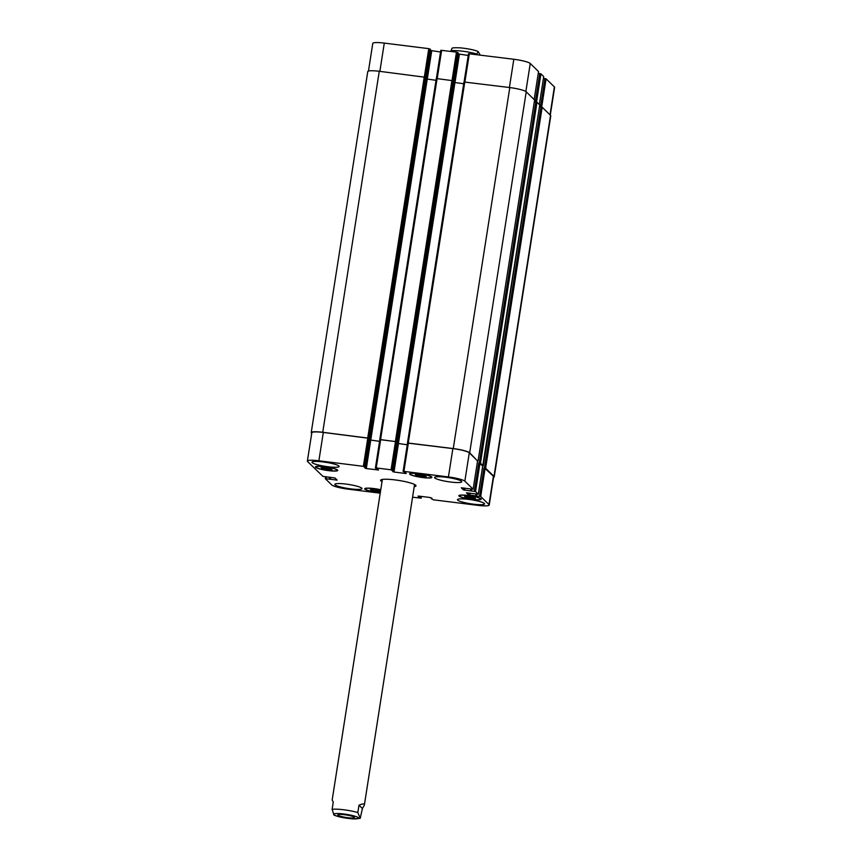 <?xml version="1.0" encoding="UTF-8"?>
<svg xmlns="http://www.w3.org/2000/svg" width="862" height="862" viewBox="0 0 862 862"><rect width="100%" height="100%" fill="white"/><g stroke="black" fill="none" stroke-linecap="round" stroke-linejoin="round"><path stroke-width="1.29" d="M337.969 815.193A8.394 1.25 8.9 0 1 337.829 814.913A8.394 1.25 8.9 0 1 346.319 814.978A8.394 1.25 8.9 0 1 354.422 817.51A8.394 1.25 8.9 0 1 346.793 817.575A8.394 1.25 8.9 0 1 337.969 815.193M415.29 484.907A17.919 2.661 8.9 0 1 414.46 485.08M382.286 480.048A17.919 2.661 8.9 0 1 381.554 479.617M382.038 481.632A17.919 2.661 8.9 0 1 380.896 480.888A17.919 2.661 8.9 0 1 380.595 480.285A17.919 2.661 8.9 0 1 398.707 480.425A17.919 2.661 8.9 0 1 415.99 485.834A17.919 2.661 8.9 0 1 414.213 486.674M362.417 808.534L360.197 818.329L357.827 812.564L358.98 805.205L362.417 808.534L364.346 805.151C364.497 803.567 362.708 803.589 358.98 805.205M382.372 479.444L332.161 800.108L333.271 802.005L332.118 809.364L333.971 815.086C338.432 816.928 344.757 818.2 352.946 818.9L360.197 818.329M451.99 48.337L450.804 51.397M476.514 54.608L478.194 51.58L480.156 55.06M380.465 491.642L371.436 490.424L371.587 489.422M376.909 491.555L377.157 489.993M371.436 490.424L370.369 489.4L374.776 489.497L380.573 490.941M465.599 497.352L464.532 496.318L468.95 496.415L474.423 497.546L475.49 498.581L465.599 497.352L465.76 496.35M471.072 498.484L471.32 496.911M416.335 475.49L415.268 474.456L419.686 474.553L425.16 475.695L426.227 476.718L416.335 475.49L416.497 474.488M421.809 476.621L422.057 475.048M322.172 468.562L321.106 467.538L325.513 467.635L330.997 468.766L332.053 469.801L322.172 468.562L322.323 467.56M327.646 469.704L327.894 468.131M410.366 474.294A10.689 1.584 -171.1 0 0 421.593 477.322A10.689 1.584 -171.1 0 0 431.312 477.246A10.689 1.584 -171.1 0 0 420.99 474.025A10.689 1.584 -171.1 0 0 410.193 473.938A10.689 1.584 -171.1 0 0 410.366 474.294M409.773 474.219A11.303 1.681 8.9 0 1 409.59 473.841A11.303 1.681 8.9 0 1 421.012 473.928A11.303 1.681 8.9 0 1 431.916 477.332A11.303 1.681 8.9 0 1 421.647 477.419A11.303 1.681 8.9 0 1 409.773 474.219M459.629 496.156A10.689 1.584 -171.1 0 0 470.857 499.184A10.689 1.584 -171.1 0 0 480.565 499.098A10.689 1.584 -171.1 0 0 470.253 495.876A10.689 1.584 -171.1 0 0 459.457 495.801A10.689 1.584 -171.1 0 0 459.629 496.156M459.037 496.081A11.303 1.681 8.9 0 1 458.853 495.704A11.303 1.681 8.9 0 1 470.275 495.79A11.303 1.681 8.9 0 1 481.168 499.195A11.303 1.681 8.9 0 1 470.911 499.281A11.303 1.681 8.9 0 1 459.037 496.081M380.745 489.853A10.689 1.584 -171.1 0 0 365.283 488.873A10.689 1.584 -171.1 0 0 365.456 489.228A10.689 1.584 -171.1 0 0 380.304 492.665M380.293 492.762A11.303 1.681 8.9 0 1 364.863 489.163A11.303 1.681 8.9 0 1 364.68 488.776A11.303 1.681 8.9 0 1 380.767 489.756M316.203 467.376A10.689 1.584 -171.1 0 0 327.431 470.393A10.689 1.584 -171.1 0 0 337.139 470.318A10.689 1.584 -171.1 0 0 326.827 467.096A10.689 1.584 -171.1 0 0 316.02 467.01A10.689 1.584 -171.1 0 0 316.203 467.376M315.6 467.301A11.303 1.681 8.9 0 1 315.417 466.924A11.303 1.681 8.9 0 1 326.838 467.01A11.303 1.681 8.9 0 1 337.742 470.415A11.303 1.681 8.9 0 1 327.474 470.501A11.303 1.681 8.9 0 1 315.6 467.301M434.836 477.968A13.738 2.036 8.9 0 1 434.61 477.505A13.738 2.036 8.9 0 1 448.499 477.613A13.738 2.036 8.9 0 1 461.763 481.761A13.738 2.036 8.9 0 1 449.274 481.858A13.738 2.036 8.9 0 1 434.836 477.968M312.216 462.678A13.738 2.036 8.9 0 1 311.99 462.215A13.738 2.036 8.9 0 1 325.879 462.323A13.738 2.036 8.9 0 1 339.143 466.461A13.738 2.036 8.9 0 1 326.655 466.568A13.738 2.036 8.9 0 1 312.216 462.678M335.059 484.821A13.738 2.036 8.9 0 1 334.833 484.358A13.738 2.036 8.9 0 1 348.722 484.466A13.738 2.036 8.9 0 1 361.986 488.614A13.738 2.036 8.9 0 1 349.498 488.711A13.738 2.036 8.9 0 1 335.059 484.821M457.679 500.111A13.738 2.036 8.9 0 1 457.453 499.648A13.738 2.036 8.9 0 1 471.342 499.766A13.738 2.036 8.9 0 1 484.606 503.904A13.738 2.036 8.9 0 1 472.117 504.001A13.738 2.036 8.9 0 1 457.679 500.111M380.228 493.172L348.173 489.174A14.255 2.112 8.9 0 1 331.751 484.95L325.286 478.669L337.15 480.102L334.995 478.001L322.905 476.374L307.615 461.558A14.255 2.112 8.9 0 1 307.378 461.073A14.255 2.112 8.9 0 1 318.875 460.782L363.376 466.331L366.296 468.583L378.59 469.984L376.015 468.562L375.412 467.958L376.231 467.937L391.068 469.79L393.988 472.031L405.463 473.464L406.282 473.443L405.14 472.322L403.114 471.449L403.922 471.385L448.423 476.945A14.255 2.112 8.9 0 1 464.844 481.168L473.152 489.239L461.289 487.806L463.433 489.907L475.533 491.523L478.313 494.238L466.439 492.805L468.594 494.907L480.694 496.523L488.98 504.561A14.255 2.112 8.9 0 1 489.217 505.035A14.255 2.112 8.9 0 1 477.71 505.337L433.22 499.788L430.289 497.536L418.824 496.103L418.016 496.167L419.137 497.255L421.184 498.161L412.564 497.212M368.451 71.083L372.783 43.391A14.255 2.112 8.9 0 1 384.29 43.1L428.78 48.649L430.547 49.543M430.407 50.47L440.547 52M436.431 78.474L440.816 50.276L456.472 52.108L458.228 53.002M458.099 53.929L468.238 55.459M464.112 81.933L468.508 53.724L513.827 59.262A14.255 2.112 8.9 0 1 530.249 63.486L538.534 71.578M538.276 73.356L540.937 73.841L543.717 76.556L539.343 104.517L543.707 76.524M543.437 78.356L546.099 78.841L554.385 86.879A14.255 2.112 8.9 0 1 554.622 87.353L550.279 115.12M463.702 83.754L453.746 82.353L397.22 443.348L407.273 444.76M457.647 52.41L453.207 80.748L436.291 78.528L379.786 439.501L396.682 441.743L392.242 470.092M436.01 80.295L426.054 78.905L369.529 439.9L379.582 441.344M429.955 48.951L425.516 77.3L379.258 71.287A14.255 2.112 -171.1 0 0 367.762 71.589L311.225 432.584A14.255 2.112 8.9 0 1 322.733 432.293L368.893 438.198L364.551 466.633M489.217 505.035L493.657 476.697A14.255 2.112 8.9 0 0 493.42 476.223L484.455 467.947L485.618 468.249L494.001 476.374A14.255 2.112 8.9 0 1 494.238 476.848L550.775 115.853A14.255 2.112 -171.1 0 0 550.538 115.368L542.155 107.244L540.485 106.888L544.924 78.539M539.752 104.992L536.994 102.244L535.324 101.888L539.763 73.539M483.248 465.954L539.763 104.927L482.731 466.008M534.591 99.992L526.219 91.803A14.255 2.112 -171.1 0 0 509.798 87.568L463.982 81.987L407.478 442.949L453.261 448.574A14.255 2.112 8.9 0 1 469.682 452.798L477.57 461.008M478.087 460.954L534.602 99.927L478.065 460.922M307.378 461.073L311.818 432.735A14.255 2.112 8.9 0 1 323.315 432.444L368.99 438.295M369.529 439.9L379.582 441.312M375.433 467.926L379.851 439.609L396.682 441.743M397.22 443.348L407.273 444.792M403.125 471.385L407.543 443.068L452.862 448.596A14.255 2.112 8.9 0 1 469.284 452.819L477.57 460.922M483.226 465.922L480.468 463.239L478.798 462.883L482.72 465.922M311.721 433.317L311.462 433.058A14.255 2.112 8.9 0 1 311.225 432.584M494.238 476.848A14.255 2.112 8.9 0 1 493.549 477.354M375.412 467.958L436.291 78.528M407.532 443.079L463.982 81.987M354.756 816.163A12.618 1.875 -171.1 0 0 340.199 813.631A12.618 1.875 -171.1 0 0 333.863 814.676A12.618 1.875 -171.1 0 0 352.052 818.781A12.618 1.875 -171.1 0 0 354.756 816.163M357.827 812.564A16.281 2.414 -171.1 0 0 332.118 809.364M450.901 50.772A16.281 2.414 8.9 0 1 476.621 53.972M379.862 71.363L384.29 43.1M424.363 76.923L428.78 48.649M427.272 79.207L431.711 50.901M426.097 78.927L430.537 50.599M437.217 78.517L441.646 50.255M452.044 80.371L456.472 52.108M454.964 82.666L459.392 54.349M453.789 82.386L458.218 54.047M464.898 81.976L469.327 53.703M509.399 87.525L513.827 59.262M525.863 91.523L530.249 63.486M534.16 99.496L538.545 71.524L534.181 99.518M536.52 102.072L540.937 73.841M541.681 107.071L546.099 78.841M550.01 114.861L554.385 86.879M326.364 476.966L326.105 478.647M325.286 478.669L325.567 476.869L325.308 478.636M330.038 477.225L329.737 479.164M329.564 477.16L329.262 479.035M330.146 477.236L329.834 479.25M330.62 477.289L330.297 479.369M336.439 479.401L336.331 480.123M323.315 432.444L318.875 460.782M367.815 437.993L363.376 466.331M369.561 439.932L365.122 468.281M427.229 79.207L366.296 468.583M377.879 469.284L377.772 470.005M380.67 439.598L376.231 467.937M395.507 441.441L391.068 469.79M397.253 443.391L392.813 471.729M398.427 443.693L393.988 472.031M405.571 472.742L405.463 473.464M408.362 443.046L403.922 471.385M452.862 448.596L448.423 476.945M469.284 452.819L464.844 481.168M477.58 460.858L473.141 489.207M463.734 487.989L463.433 489.907M464.93 488.129L464.607 490.209M470.932 489.088L470.641 490.963M471.46 489.153L471.191 490.823M470.867 490.834L471.137 489.11L470.878 490.823M479.972 463.185L475.533 491.523M478.798 462.883L474.359 491.221M482.731 465.857L478.291 494.206M468.896 492.989L468.594 494.907M470.092 493.129L469.768 495.208M476.093 494.088L475.802 495.962M476.611 494.152L476.352 495.833M476.298 494.109L476.039 495.822L476.298 494.109M485.134 468.185L480.694 496.523M483.959 467.883L479.52 496.221M493.42 476.223L488.98 504.561M431.873 498.236L431.776 498.893M420.279 496.286L420.106 497.439M419.794 496.232L419.611 497.374M421.432 496.437L421.162 498.128M420.764 496.35L420.57 497.557M419.137 497.255L419.309 496.167M431.603 497.967L431.453 498.882L431.593 497.956M494.001 476.374L550.538 115.368M485.618 468.249L542.155 107.244M484.455 467.947L540.98 106.942M480.468 463.239L536.994 102.244M479.294 462.937L535.819 101.942M469.682 452.798L526.219 91.803M453.261 448.574L509.798 87.568M408.265 442.96L464.801 81.965M398.395 443.65L454.92 82.655M458.239 52.991L392.835 470.674L458.239 52.981M396.585 441.656L453.121 80.662M395.41 441.355L451.947 80.36M380.584 439.501L437.109 78.507M369.582 438.866L430.547 49.522L369.582 438.866M368.893 438.198L425.429 77.203M367.729 437.896L424.255 76.901M322.733 432.293L379.258 71.287M414.557 484.487L364.346 805.151M451.968 48.347C452.097 47.766 455.05 47.604 460.825 47.884C469.359 48.875 475.145 50.115 478.194 51.58M410.269 473.4L410.193 473.938M431.388 476.708L431.312 477.246M459.532 495.262L459.457 495.801M365.369 488.334L365.283 488.873M316.106 466.471L316.02 467.01M337.225 469.779L337.139 470.318M440.816 50.276L436.398 78.474M468.508 53.724L464.09 81.933M407.543 443.068L403.104 471.406M477.591 460.89L473.152 489.239M482.752 465.9L478.313 494.238M421.453 496.437L421.184 498.161"/></g></svg>
